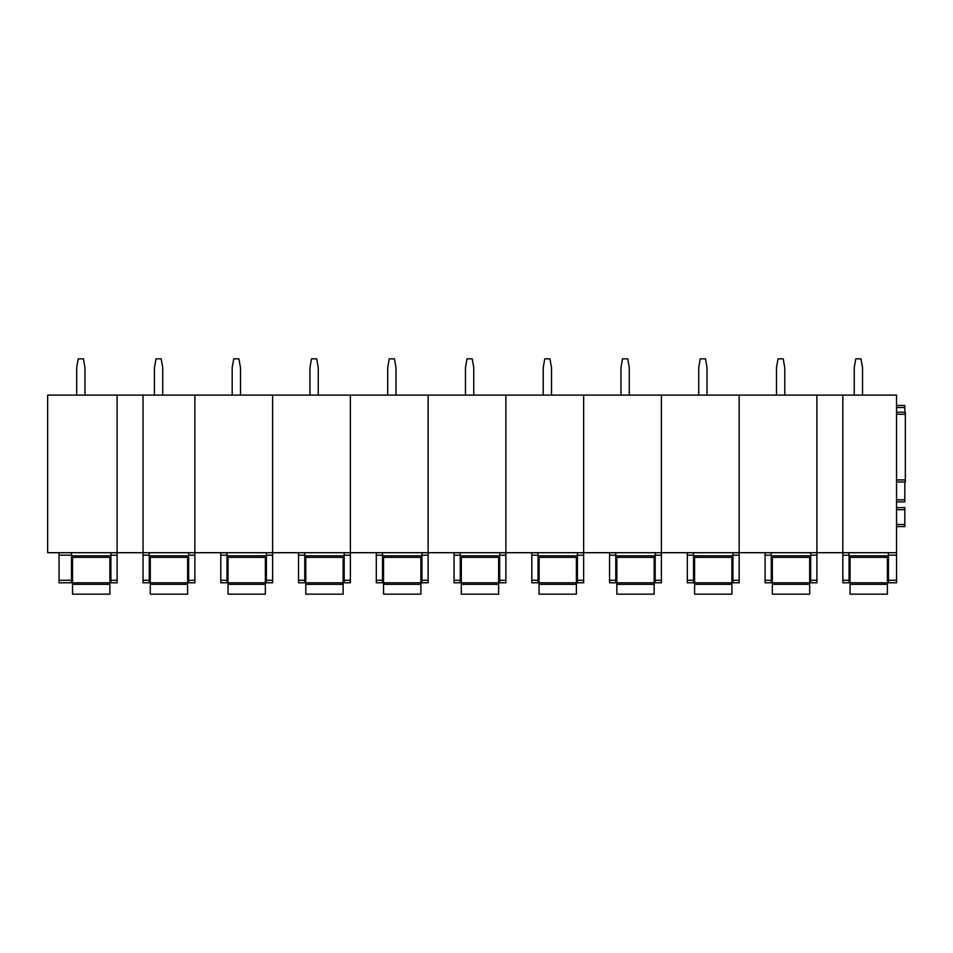<?xml version="1.0" encoding="UTF-8"?>
<svg xmlns="http://www.w3.org/2000/svg" width="953" height="953" viewBox="0 0 953 953"><rect width="100%" height="100%" fill="white"/><g stroke="black" fill="none" stroke-linecap="round" stroke-linejoin="round"><path stroke-width="1.43" d="M110.893 552.704L110.893 582.771L117.112 582.771L117.112 395.114L896.535 395.114L896.535 580.282L888.446 580.282L888.446 582.771L896.535 582.771L896.535 580.282M47.65 395.114L47.65 552.704L117.112 552.704L117.112 395.114L47.65 395.114M71.499 552.704L71.499 580.282L59.05 580.282L59.05 582.771L71.499 582.771L71.499 580.282M59.05 552.704L59.05 580.282M71.499 557.362L110.893 557.362M188.646 552.704L188.646 555.182L194.865 555.182L194.865 395.114L194.865 552.704L272.629 552.704L272.629 395.114L272.629 552.704L350.382 552.704L350.382 395.114L350.382 552.704L428.135 552.704L428.135 395.114L428.135 552.704L505.888 552.704L505.888 395.114L505.888 552.704L583.653 552.704L583.653 395.114L583.653 552.704L661.406 552.704L661.406 395.114L661.406 552.704L739.159 552.704L739.159 395.114L739.159 552.704L816.912 552.704L816.912 395.114L816.912 552.704L896.535 552.704M194.865 555.182L194.865 582.771L188.646 582.771L188.646 555.182M149.252 552.704L149.252 555.182L143.033 555.182L143.033 552.704L194.865 552.704M149.252 557.362L188.646 557.362M149.252 555.182L149.252 580.282L143.033 580.282L143.033 582.771L149.252 582.771L149.252 580.282M143.033 555.182L143.033 580.282M143.033 552.704L143.033 395.114L143.033 552.704L117.112 552.704M266.399 552.704L266.399 555.182L272.629 555.182L272.629 552.704M272.629 555.182L272.629 582.771L266.399 582.771L266.399 555.182M227.005 557.362L266.399 557.362M227.005 552.704L227.005 580.282L220.786 580.282L220.786 582.771L227.005 582.771L227.005 580.282M227.005 555.182L220.786 555.182L220.786 580.282M220.786 555.182L220.786 552.704M344.164 552.704L344.164 555.182L350.382 555.182L350.382 552.704M350.382 555.182L350.382 582.771L344.164 582.771L344.164 555.182M304.757 557.362L344.164 557.362M304.757 552.704L304.757 580.282L298.539 580.282L298.539 582.771L304.757 582.771L304.757 580.282M304.757 555.182L298.539 555.182L298.539 580.282M298.539 555.182L298.539 552.704M421.917 552.704L421.917 555.182L428.135 555.182L428.135 552.704M428.135 555.182L428.135 582.771L421.917 582.771L421.917 555.182M382.522 557.362L421.917 557.362M382.522 552.704L382.522 580.282L376.304 580.282L376.304 582.771L382.522 582.771L382.522 580.282M382.522 555.182L376.304 555.182L376.304 580.282M376.304 555.182L376.304 552.704M499.67 552.704L499.67 555.182L505.888 555.182L505.888 552.704M505.888 555.182L505.888 582.771L499.67 582.771L499.67 555.182M460.275 557.362L499.67 557.362M460.275 552.704L460.275 580.282L454.057 580.282L454.057 582.771L460.275 582.771L460.275 580.282M460.275 555.182L454.057 555.182L454.057 580.282M454.057 555.182L454.057 552.704M577.423 552.704L577.423 555.182L583.653 555.182L583.653 552.704M583.653 555.182L583.653 582.771L577.423 582.771L577.423 555.182M538.028 557.362L577.423 557.362M538.028 552.704L538.028 580.282L531.81 580.282L531.81 582.771L538.028 582.771L538.028 580.282M538.028 555.182L531.81 555.182L531.81 580.282M531.81 555.182L531.81 552.704M655.188 552.704L655.188 555.182L661.406 555.182L661.406 552.704M661.406 555.182L661.406 582.771L655.188 582.771L655.188 555.182M615.781 557.362L655.188 557.362M615.781 552.704L615.781 580.282L609.563 580.282L609.563 582.771L615.781 582.771L615.781 580.282M615.781 555.182L609.563 555.182L609.563 580.282M609.563 555.182L609.563 552.704M732.94 552.704L732.94 555.182L739.159 555.182L739.159 552.704M739.159 555.182L739.159 582.771L732.94 582.771L732.94 555.182M693.546 557.362L732.94 557.362M693.546 552.704L693.546 580.282L687.327 580.282L687.327 582.771L693.546 582.771L693.546 580.282M693.546 555.182L687.327 555.182L687.327 580.282M687.327 555.182L687.327 552.704M810.693 552.704L810.693 555.182L816.912 555.182L816.912 552.704M816.912 555.182L816.912 582.771L810.693 582.771L810.693 555.182M771.299 557.362L810.693 557.362M771.299 552.704L771.299 580.282L765.08 580.282L765.08 582.771L771.299 582.771L771.299 580.282M771.299 555.182L765.08 555.182L765.08 580.282M765.08 555.182L765.08 552.704M905.35 412.22L896.535 412.22L905.35 412.22L905.35 481.992L896.535 481.992L905.35 481.992M888.446 552.704L888.446 580.282M842.833 552.704L842.833 395.114L842.833 582.771L849.052 582.771L849.052 580.282L842.833 580.282M896.535 501.897L904.826 501.897L904.826 481.992M904.826 405.478L896.535 405.478L904.826 405.478L904.826 412.22M904.826 507.604L896.535 507.604L904.826 507.604L904.826 526.58L896.535 526.58L904.826 526.58M849.052 552.704L849.052 580.282M849.052 557.362L888.446 557.362M72.535 584.32L109.857 584.32L109.857 594.172L72.535 594.172L72.535 557.362M109.857 557.362L109.857 584.32M150.288 584.32L187.61 584.32L187.61 594.172L150.288 594.172L150.288 557.362M187.61 557.362L187.61 584.32M228.041 584.32L265.363 584.32L265.363 594.172L228.041 594.172L228.041 557.362M265.363 557.362L265.363 584.32M305.794 584.32L343.128 584.32L343.128 594.172L305.794 594.172L305.794 557.362M343.128 557.362L343.128 584.32M383.559 584.32L420.881 584.32L420.881 594.172L383.559 594.172L383.559 557.362M420.881 557.362L420.881 584.32M461.312 584.32L498.633 584.32L498.633 594.172L461.312 594.172L461.312 557.362M498.633 557.362L498.633 584.32M539.064 584.32L576.386 584.32L576.386 594.172L539.064 594.172L539.064 557.362M576.386 557.362L576.386 584.32M616.829 584.32L654.151 584.32L654.151 594.172L616.829 594.172L616.829 557.362M654.151 557.362L654.151 584.32M694.582 584.32L731.904 584.32L731.904 594.172L694.582 594.172L694.582 557.362M731.904 557.362L731.904 584.32M772.335 584.32L809.657 584.32L809.657 594.172L772.335 594.172L772.335 557.362M809.657 557.362L809.657 584.32M850.088 584.32L887.41 584.32L887.41 594.172L850.088 594.172L850.088 557.362M887.41 557.362L887.41 584.32M76.681 395.114L76.681 367.644L78.229 358.828L83.423 358.828L84.972 367.644L84.972 395.114M154.434 395.114L154.434 367.644L155.994 358.828L161.176 358.828L162.725 367.644L162.725 395.114M232.187 395.114L232.187 367.644L233.747 358.828L238.929 358.828L240.49 367.644L240.49 395.114M309.951 395.114L309.951 367.644L311.5 358.828L316.682 358.828L318.242 367.644L318.242 395.114M387.704 395.114L387.704 367.644L389.253 358.828L394.447 358.828L395.995 367.644L395.995 395.114M465.457 395.114L465.457 367.644L467.018 358.828L472.2 358.828L473.748 367.644L473.748 395.114M543.21 395.114L543.21 367.644L544.771 358.828L549.952 358.828L551.513 367.644L551.513 395.114M620.975 395.114L620.975 367.644L622.523 358.828L627.705 358.828L629.266 367.644L629.266 395.114M698.728 395.114L698.728 367.644L700.276 358.828L705.47 358.828L707.019 367.644L707.019 395.114M776.481 395.114L776.481 367.644L778.041 358.828L783.223 358.828L784.772 367.644L784.772 395.114M854.233 395.114L854.233 367.644L855.794 358.828L860.976 358.828L862.536 367.644L862.536 395.114M71.499 555.182L59.05 555.182M110.893 555.813L71.499 555.813M117.112 555.182L110.893 555.182M117.112 580.282L110.893 580.282M194.865 580.282L188.646 580.282M188.646 555.813L149.252 555.813M272.629 580.282L266.399 580.282M266.399 555.813L227.005 555.813M350.382 580.282L344.164 580.282M344.164 555.813L304.757 555.813M428.135 580.282L421.917 580.282M421.917 555.813L382.522 555.813M505.888 580.282L499.67 580.282M499.67 555.813L460.275 555.813M583.653 580.282L577.423 580.282M577.423 555.813L538.028 555.813M661.406 580.282L655.188 580.282M655.188 555.813L615.781 555.813M739.159 580.282L732.94 580.282M732.94 555.813L693.546 555.813M816.912 580.282L810.693 580.282M810.693 555.813L771.299 555.813M896.535 414.293L905.35 414.293M896.535 479.919L905.35 479.919M888.446 555.182L896.535 555.182M896.535 407.55L904.826 407.55M896.535 499.825L904.826 499.825M896.535 509.676L904.826 509.676M896.535 524.495L904.826 524.495M849.052 555.182L842.833 555.182M888.446 555.813L849.052 555.813M109.857 582.771L72.535 582.771M187.61 582.771L150.288 582.771M265.363 582.771L228.041 582.771M343.128 582.771L305.794 582.771M420.881 582.771L383.559 582.771M498.633 582.771L461.312 582.771M576.386 582.771L539.064 582.771M654.151 582.771L616.829 582.771M731.904 582.771L694.582 582.771M809.657 582.771L772.335 582.771M887.41 582.771L850.088 582.771"/></g></svg>
